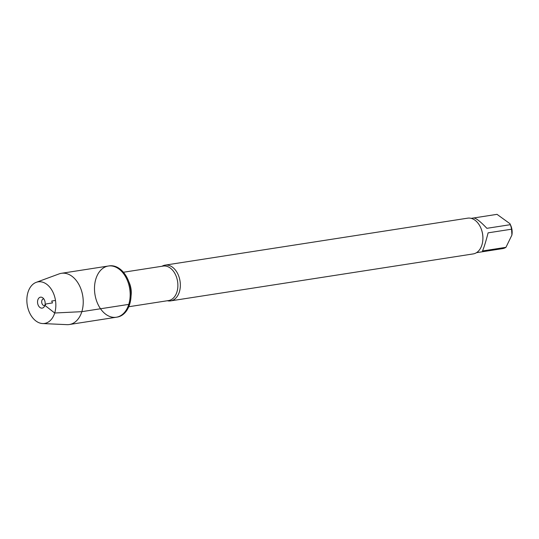 <?xml version="1.0" encoding="UTF-8"?>
<svg xmlns="http://www.w3.org/2000/svg" width="539" height="539" viewBox="0 0 539 539"><rect width="100%" height="100%" fill="white"/><g stroke="black" fill="none" stroke-linecap="round" stroke-linejoin="round"><path stroke-width="0.81" d="M129.677 304.239A25.912 17.605 -98.8 0 0 126.894 277.403A25.912 17.605 -98.8 0 0 109.249 265.882L108.359 266.017A25.912 17.605 81.2 0 1 126.005 277.538A25.912 17.605 81.2 0 1 128.781 304.38A25.912 17.605 81.2 0 1 116.309 317.235A25.912 17.605 81.2 0 1 94.938 294.328A25.912 17.605 81.2 0 1 108.359 266.017A25.912 17.605 -98.8 0 1 129.731 288.924A25.912 17.605 -98.8 0 1 116.309 317.235L117.199 317.094A25.912 17.605 -98.8 0 0 129.677 304.239M162.01 266.253A18.09 12.289 81.2 0 1 165.116 265.127A18.09 12.289 81.2 0 1 177.432 273.172A18.09 12.289 81.2 0 1 179.372 291.902A18.09 12.289 81.2 0 1 170.661 300.883A18.09 12.289 81.2 0 1 167.366 300.749M170.661 300.883L473.215 253.916A18.09 12.289 -98.8 0 0 481.92 244.942A18.09 12.289 -98.8 0 0 482.735 241.048A18.09 12.289 -98.8 0 0 480.64 227.546A18.09 12.289 -98.8 0 0 467.663 218.167L165.116 265.127M473.781 217.958L497.012 214.347L509.934 223.672L510.729 225.43A11.407 7.748 81.2 0 1 512.05 233.939L511.922 235.044L505.953 247.327A17.369 11.797 81.2 0 1 502.941 248.567L476.503 252.676M473.552 217.992L473.66 217.965C476.052 218.079 480.458 221.529 486.879 228.32L510.339 224.682A17.369 11.797 81.2 0 1 511.565 229.203L511.915 235.038M509.934 223.672L510.339 224.682M511.565 229.203L488.105 232.841C485.814 241.708 483.941 247.745 482.493 250.972L505.953 247.327M482.735 241.048L482.769 240.765A17.369 11.797 -98.8 0 0 480.754 227.808L480.64 227.546M42.628 323.548L66.964 324.653A25.912 17.605 -98.8 0 0 69.369 324.518A25.912 17.605 -98.8 0 0 82.79 296.214A25.912 17.605 -98.8 0 0 61.419 273.307A25.912 17.605 -98.8 0 0 59.088 273.906L36.228 282.335A21.048 14.304 -98.8 0 0 27.988 292.286A21.048 14.304 -98.8 0 0 42.628 323.548A21.048 14.304 -98.8 0 0 55.483 300.452A21.048 14.304 -98.8 0 0 36.228 282.335M44.811 305.532A3.402 2.311 81.2 0 1 44.542 305.593A3.402 2.311 81.2 0 1 41.739 302.588A3.402 2.311 81.2 0 1 43.497 298.862A3.402 2.311 81.2 0 1 43.774 298.849M37.838 299.92A5.531 3.76 -98.8 0 0 39.226 306.812A5.531 3.76 -98.8 0 0 44.05 306.961A5.531 3.76 -98.8 0 0 44.865 305.37A5.531 3.76 -98.8 0 0 42.621 297.717A5.531 3.76 -98.8 0 0 37.838 299.92M55.483 300.452L51.724 301.031L52.458 302.931L46.186 303.908L44.865 305.37L54.709 313.004L81.84 311.663L128.781 304.38M128.767 306.738L168.545 300.56A17.45 11.858 -98.8 0 0 176.947 291.902A17.45 11.858 -98.8 0 0 175.074 273.832A17.45 11.858 -98.8 0 0 163.196 266.071L123.411 272.249M128.848 281.809A17.45 11.858 81.2 0 1 131.044 295.978M471.18 218.356L473.66 217.965M69.369 324.518L116.309 317.235M61.419 273.307L108.359 266.017"/></g></svg>
